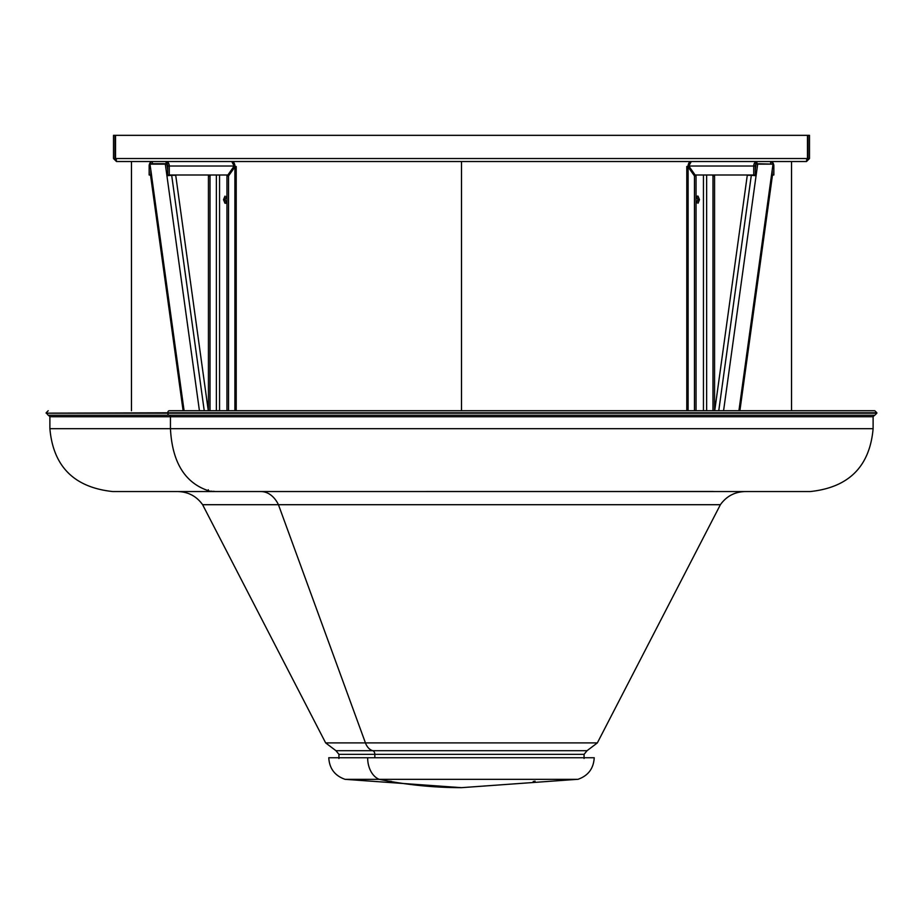 <?xml version="1.0" encoding="UTF-8"?>
<svg xmlns="http://www.w3.org/2000/svg" width="923" height="923" viewBox="0 0 923 923"><rect width="100%" height="100%" fill="white"/><g stroke="black" fill="none" stroke-linecap="round" stroke-linejoin="round"><path stroke-width="1.38" d="M756.56 163.821A2.25 1.592 -90 0 0 755.314 166.013L755.314 175.001L753.733 175.001L753.733 166.013L755.314 166.013L755.314 175.001L695.134 175.001L688.789 166.013L753.733 166.013L753.733 175.001L695.134 175.001L688.789 166.013L691.281 161.525L688.789 166.013L686.793 166.486L688.108 166.971L688.108 410.735L688.108 166.971L689.458 166.971L688.108 166.971L688.108 166.013A4.488 3.173 90 0 1 691.281 161.525L689.043 162.84L688.108 166.013L753.733 166.013A4.488 3.173 -90 0 1 756.906 161.525L756.906 163.706L756.906 161.525L756.283 161.606L753.976 164.294L753.733 166.013L755.314 166.013L756.295 163.936M770.659 161.525L770.659 163.706L770.659 161.525L771.282 161.606L773.601 164.294L773.843 166.013L772.759 166.013L773.843 166.013L773.843 175.001L773.843 166.013A4.488 3.173 -90 0 0 770.659 161.525M697.892 199.691L696.438 203.245L697.892 199.691L699.484 199.691L698.03 196.138L696.046 196.138L698.03 196.138L699.484 199.691L698.03 203.245L699.484 199.691L697.892 199.691L696.438 196.138L697.892 199.691M703.453 175.001L703.453 410.735L703.453 175.001M689.7 166.013L689.7 166.971M688.108 166.971L694.465 175.947L694.465 410.735L694.465 175.947L696.046 175.947L696.046 410.735L696.046 175.947L695.377 175.001L696.046 175.947L694.465 175.947L688.108 166.971M771.524 175.001L772.251 175.001L772.251 169.728L772.251 175.001L773.843 175.001L771.524 175.001M706.637 175.001L706.637 410.735L706.637 175.001M714.564 410.735L714.564 175.947L713.894 175.001L714.564 175.947L714.564 410.735M712.983 410.735L712.983 175.947L712.314 175.001L712.983 175.947L714.564 175.947L712.983 175.947L712.983 410.735M756.064 164.109L755.314 169.509L756.064 164.109M754.553 175.001L756.075 175.728L757.679 164.132L756.122 163.706L773.024 164.132L756.122 163.706L773.024 164.132L738.919 410.735L773.024 164.132L757.679 164.132L756.075 175.728L751.322 175.289L754.553 175.001M723.574 410.735L756.075 175.728L751.322 175.289L718.763 410.735L751.322 175.289L747.284 175.278L752.914 175.289L747.284 175.278L714.714 410.735L747.284 175.278L754.518 175.289L756.075 175.728L723.574 410.735M152.341 163.706L152.341 161.525L151.118 161.871L149.399 164.294L149.157 166.013L150.241 166.013L149.157 166.013A4.488 3.173 90 0 1 152.341 161.525L152.341 163.706M166.44 163.821A2.25 1.592 90 0 1 167.686 166.013L234.211 166.013L227.866 175.001L169.267 175.001L169.267 166.013A4.488 3.173 90 0 0 166.094 161.525L166.094 163.706L166.094 161.525L166.717 161.606L169.024 164.294L169.267 166.013L167.201 166.013L166.705 163.936M226.562 203.245L225.108 199.691L226.562 196.138L225.108 199.691L223.516 199.691L224.97 203.245L226.954 203.245L224.97 203.245L223.516 199.691L224.97 196.138L223.516 199.691L225.108 199.691L226.954 203.245M219.547 410.735L219.547 175.001L219.547 410.735M234.211 166.013L234.892 166.013L234.35 163.521L231.719 161.525A4.488 3.173 -90 0 1 234.892 166.013L234.892 166.971L233.542 166.971L234.892 166.971L234.892 410.735L234.892 166.971L236.207 166.486L234.211 166.013L231.719 161.525L234.211 166.013L227.866 175.001L167.686 175.001L167.686 166.013L167.686 175.001L169.267 175.001L169.267 166.013L234.211 166.013M216.363 410.735L216.363 175.001L216.363 410.735M209.106 175.001L208.436 175.947L208.436 410.735L208.436 175.947L210.017 175.947L210.017 410.735L210.017 175.947L210.686 175.001L210.017 175.947L208.436 175.947L209.106 175.001M149.157 166.013L149.157 175.001L151.476 175.001L149.157 175.001L149.157 166.013M150.749 169.728L150.749 175.001L150.749 169.728M233.3 166.971L233.3 166.013M228.535 410.735L228.535 175.947L234.892 166.971L228.535 175.947L228.535 410.735M226.954 410.735L226.954 175.947L227.623 175.001L226.954 175.947L228.535 175.947L226.954 175.947L226.954 410.735M151.58 175.728L184.081 410.735L149.976 164.132L166.878 163.706L151.534 163.706L166.878 163.706L165.321 164.132L166.925 175.728L168.448 175.001L171.678 175.289L166.925 175.728L199.426 410.735L166.925 175.728L171.678 175.289L166.925 175.728L165.321 164.132L149.976 164.132L151.568 175.289M167.686 169.509L166.936 164.109L167.686 169.509M204.237 410.735L171.678 175.289L175.716 175.278L170.086 175.289L175.716 175.278L208.286 410.735L175.716 175.278L171.678 175.289L204.237 410.735M874.796 415.223L169.255 415.223L874.796 415.223L876.85 413.169L167.801 413.169L876.85 413.169L167.801 412.789L876.85 412.789L874.796 410.735L169.255 410.735A2.054 1.454 90 0 0 167.801 412.789L167.801 413.169A2.054 1.454 90 0 0 169.255 415.223L169.394 415.223A1.5 1.061 -90 0 1 170.443 416.723L49.888 416.723L48.4 415.223M169.394 415.223A1.5 1.061 90 0 1 170.443 416.723L49.888 416.723L49.888 428.699L170.443 428.699C172.232 462.735 185.281 483.537 209.613 491.117C185.281 483.537 172.232 462.735 170.443 428.699L873.112 428.699L170.443 428.699L170.443 416.723L873.112 416.723L170.443 416.723L170.443 428.699L49.888 428.699C53.246 466.507 74.209 487.459 112.756 491.555L713.387 491.486M212.555 491.555C38.039 491.555 131.574 491.555 212.555 491.555L208.31 491.278L211.852 491.198M712.037 491.544L710.445 491.555C884.961 491.555 791.426 491.555 710.445 491.555L745.161 491.555C734.731 491.844 726.459 496.228 720.378 504.708L202.622 504.708C196.541 496.228 188.269 491.844 177.839 491.555L260.921 491.555A29.94 21.171 -90 0 1 278.446 504.708L365.439 742.9L597.354 742.9L720.378 504.708M874.6 415.223L873.112 416.723L873.112 428.699C869.754 466.507 848.791 487.459 810.244 491.555L735.585 491.555M557.561 742.9C589.532 742.9 627.363 742.9 557.561 742.9L325.646 742.9L335.949 750.699L550.281 750.699C614.776 750.699 579.817 750.699 550.281 750.699C579.817 750.699 614.776 750.699 550.281 750.699L372.719 750.699A3.738 2.642 -90 0 1 374.842 754.356L338.937 754.356L335.949 750.699L372.719 750.699A14.964 10.58 -90 0 1 365.439 742.9A14.964 10.58 90 0 0 372.719 750.699A3.738 2.642 90 0 1 374.842 754.356L374.842 757.737L374.842 754.356L338.937 754.356L338.937 758.487M584.063 758.487L584.063 754.356L374.842 754.356L548.158 754.356C611.118 754.356 576.99 754.356 548.158 754.356M644.554 504.708C705.46 504.708 777.547 504.708 644.554 504.708L202.622 504.708L325.646 742.9L365.439 742.9L278.446 504.708A29.94 21.171 90 0 0 260.921 491.555L710.445 491.555M216.42 491.521L705.737 491.555M721.994 491.555L808.606 491.555M187.415 491.555L116.356 491.555M208.298 489.755L208.39 491.198M874.796 410.735L169.394 410.735M653.461 428.699L652.607 428.699M279.842 428.699L279 428.699M213.144 491.278L214.401 491.371M169.255 415.223L48.204 415.223L169.255 415.223A2.054 1.454 -90 0 1 167.801 413.169L46.15 413.169L167.801 412.789A2.054 1.454 -90 0 1 169.255 410.735M533.206 781.504L535.075 781.181L533.206 781.504M391.525 781.435L388.468 781.112L391.121 781.573A816.209 577.152 90 0 0 461.5 787.665A816.209 577.152 -90 0 1 391.121 781.573L388.468 781.112A816.209 577.152 -90 0 1 379.157 779.324L543.843 779.324C603.665 779.324 571.245 779.324 543.843 779.324L379.157 779.324A816.209 577.152 90 0 0 388.468 781.112L391.121 781.343M555.358 757.737C586.578 757.737 623.533 757.737 555.358 757.737L367.642 757.737A22.452 15.876 90 0 0 379.157 779.324L345.052 779.324L379.157 779.324A22.452 15.876 -90 0 1 367.642 757.737L594.227 757.737C593.593 768.536 588.17 775.735 577.948 779.324L543.843 779.324M577.394 779.324L461.5 787.665L345.052 779.324C334.83 775.735 329.407 768.536 328.773 757.737L367.642 757.737L328.773 757.737M368.704 757.737L367.642 757.737M116.494 161.525L806.506 161.525L807.475 158.537L115.525 158.537L116.494 161.525L806.506 161.525L807.475 158.537L115.525 158.537L116.494 161.525L113.506 158.537L115.006 158.537L116.494 160.025L115.006 158.537L113.506 158.537L113.506 135.335L113.506 158.537L116.494 161.525M809.494 158.537L806.506 161.525L809.494 158.537L809.494 135.335L807.994 135.335L807.994 158.537L809.494 158.537L809.494 135.335L807.994 135.335L807.994 158.537L806.506 160.025L807.994 158.537L809.494 158.537M115.525 158.537L115.525 135.335L807.475 135.335L807.475 158.537L807.475 135.335L115.525 135.335L115.525 158.537M115.006 135.335L115.006 158.537L115.006 135.335L113.506 135.335L115.006 135.335M461.5 410.735L461.5 161.525L461.5 410.735M686.793 166.486L686.793 410.735M772.401 175.647L739.888 410.735M236.207 410.735L236.207 166.486M183.112 410.735L150.599 175.647M584.063 754.356L587.051 750.699L597.354 742.9M48.204 410.735L46.15 412.789L48.204 415.223M131.47 161.525L131.47 410.735M791.53 161.525L791.53 410.735"/></g></svg>
